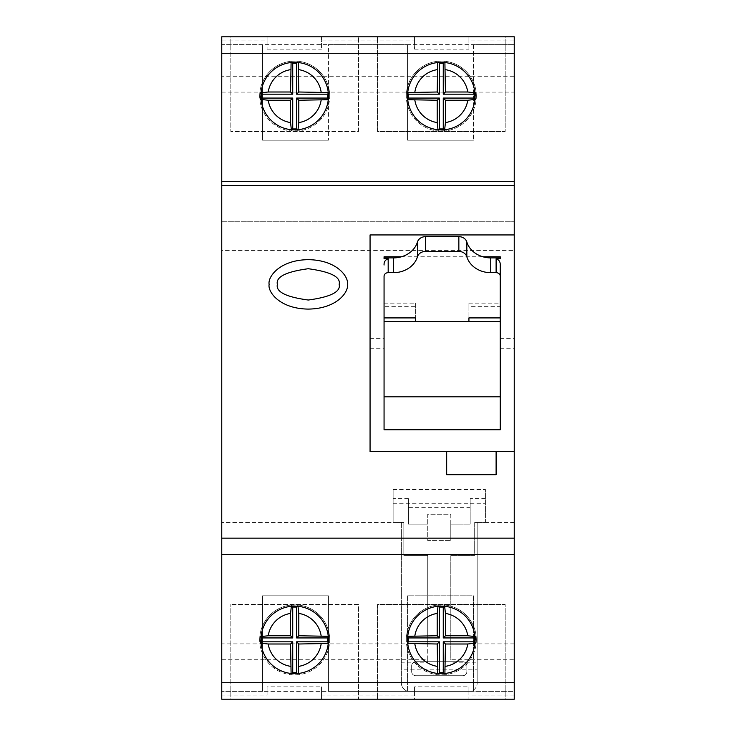 <?xml version="1.0" encoding="UTF-8"?>
<svg xmlns="http://www.w3.org/2000/svg" width="736" height="736" viewBox="0 0 736 736"><rect width="100%" height="100%" fill="white"/><g stroke="black" fill="none" stroke-linecap="round" stroke-linejoin="round"><path stroke-width="0.55" stroke-dasharray="3.68 2.76" d="M384.063 343.28L384.063 348.229L384.063 343.28M370.061 343.28L370.061 348.229L370.061 343.28M514.243 343.28L514.243 348.229L514.243 343.28M500.232 343.28L500.232 348.229L500.232 343.28M277.371 284.372C275.614 291.778 285.918 296.994 308.264 300.03C330.62 296.994 340.924 291.778 339.167 284.372C340.924 276.975 330.62 271.759 308.264 268.723C285.918 271.759 275.614 276.975 277.371 284.372M269.137 284.372C267.564 291.603 279.303 308.752 308.264 309.092C337.235 308.752 348.974 291.603 347.401 284.372C348.974 277.15 337.235 260.001 308.264 259.661C279.303 260.001 267.564 277.15 269.137 284.372M476.339 96.122A35.015 35.015 0 0 0 441.324 61.106A35.015 35.015 0 0 0 406.309 96.122A35.015 35.015 0 0 1 441.324 61.106A35.015 35.015 0 0 1 476.339 96.122A35.015 35.015 0 0 1 441.324 131.137A35.015 35.015 0 0 1 406.309 96.122A35.015 35.015 0 0 0 441.324 131.137A35.015 35.015 0 0 0 476.339 96.122A35.015 35.015 0 0 0 441.324 61.106A35.015 35.015 0 0 0 406.309 96.122M329.691 96.122A35.015 35.015 0 0 0 294.676 61.106A35.015 35.015 0 0 0 259.661 96.122A35.015 35.015 0 0 1 294.676 61.106A35.015 35.015 0 0 1 329.691 96.122A35.015 35.015 0 0 1 294.676 131.137A35.015 35.015 0 0 1 259.661 96.122A35.015 35.015 0 0 0 294.676 131.137A35.015 35.015 0 0 0 329.691 96.122A35.015 35.015 0 0 0 294.676 61.106A35.015 35.015 0 0 0 259.661 96.122M476.339 639.878A35.015 35.015 0 0 0 441.324 604.863A35.015 35.015 0 0 0 406.309 639.878A35.015 35.015 0 0 1 441.324 604.863A35.015 35.015 0 0 1 476.339 639.878A35.015 35.015 0 0 1 441.324 674.894A35.015 35.015 0 0 1 406.309 639.878A35.015 35.015 0 0 0 441.324 674.894A35.015 35.015 0 0 0 476.339 639.878A35.015 35.015 0 0 0 441.324 604.863A35.015 35.015 0 0 0 406.309 639.878M329.691 639.878A35.015 35.015 0 0 0 294.676 604.863A35.015 35.015 0 0 0 259.661 639.878A35.015 35.015 0 0 1 294.676 604.863A35.015 35.015 0 0 1 329.691 639.878A35.015 35.015 0 0 1 294.676 674.894A35.015 35.015 0 0 1 259.661 639.878A35.015 35.015 0 0 0 294.676 674.894A35.015 35.015 0 0 0 329.691 639.878A35.015 35.015 0 0 0 294.676 604.863A35.015 35.015 0 0 0 259.661 639.878M475.106 639.878A33.782 33.782 0 0 1 441.324 673.661A33.782 33.782 0 0 1 407.551 639.878A33.782 33.782 0 0 1 441.324 606.105A33.782 33.782 0 0 1 475.106 639.878M328.449 639.878A33.782 33.782 0 0 1 294.676 673.661A33.782 33.782 0 0 1 260.894 639.878A33.782 33.782 0 0 1 294.676 606.105A33.782 33.782 0 0 1 328.449 639.878M260.894 96.122A33.782 33.782 0 0 0 294.676 129.895A33.782 33.782 0 0 0 328.449 96.122A33.782 33.782 0 0 0 294.676 62.339A33.782 33.782 0 0 0 260.894 96.122M407.551 96.122A33.782 33.782 0 0 0 441.324 129.895A33.782 33.782 0 0 0 475.106 96.122A33.782 33.782 0 0 0 441.324 62.339A33.782 33.782 0 0 0 407.551 96.122M261.013 98.891L260.526 99.378L260.48 96.122L260.526 92.865L261.013 93.352M291.907 62.45L291.419 61.971L297.933 61.971L297.445 62.45M328.339 93.352L328.826 92.865L328.872 96.122L328.826 99.378L328.339 98.891M474.987 93.352L475.474 92.865L475.52 96.122L475.474 99.378L474.987 98.891M407.661 98.891L407.174 99.378L407.128 96.122L407.174 92.865L407.661 93.352M438.555 62.45L438.067 61.971L444.581 61.971L444.093 62.45M261.013 642.648L260.526 643.135L260.48 639.878L260.526 636.622L261.013 637.109M291.907 606.216L291.419 605.728L297.933 605.728L297.445 606.216M328.339 637.109L328.826 636.622L328.872 639.878L328.826 643.135L328.339 642.648M474.987 637.109L475.474 636.622L475.52 639.878L475.474 643.135L474.987 642.648M407.661 642.648L407.174 643.135L407.128 639.878L407.174 636.622L407.661 637.109M438.555 606.216L438.067 605.728L444.581 605.728L444.093 606.216M267.076 686.844L267.076 690.957L321.448 690.957L321.448 686.844L267.076 686.844L267.076 695.078L221.757 695.078L221.757 659.75L427.736 659.75L427.736 643.899L221.757 643.899L221.757 221.757L221.757 250.599L514.243 250.599L514.243 76.25L221.757 76.25L221.757 250.599L514.243 250.599L514.243 221.757L514.243 522.477L477.167 522.477L485.401 522.477L485.401 489.523L485.401 522.477L477.167 522.477L477.167 683.137L477.167 522.477L474.692 522.477L474.692 555.432L450.8 555.432L450.8 659.75L514.243 659.75L514.243 522.477L474.692 522.477L474.692 555.432L450.8 555.432L450.8 659.75M427.736 659.75L427.736 662.198L401.368 662.198L401.368 669.199L477.167 669.199L477.167 522.477L477.167 662.198L450.8 662.198M384.063 429.787L384.063 293.342M500.232 429.787L500.232 306.673L468.924 306.673L468.924 317.906L468.924 303.14L500.232 303.14L500.232 317.906L500.232 293.342M500.232 303.14L500.232 306.673M414.552 686.844L414.552 690.957L468.924 690.957L468.924 686.844L414.552 686.844L414.552 699.2L514.243 699.2L514.243 691.371L221.757 691.371L262.54 691.371L262.54 595.801L328.449 595.801L328.449 691.371L407.551 691.371L407.551 595.801L473.46 595.801L473.46 691.371L514.243 691.371L514.243 659.75M321.448 686.844L321.448 699.2L414.552 699.2L414.552 690.957L468.924 690.957L468.924 699.2L468.924 686.844M230.828 699.2L358.524 699.2L230.828 699.2L230.828 604.449L230.828 699.2M505.172 699.2L377.476 699.2L505.172 699.2L505.172 604.449L377.476 604.449L377.476 699.2L377.476 604.449L505.172 604.449L505.172 699.2M221.757 695.078L221.757 699.2L321.448 699.2L321.448 690.957L267.076 690.957L267.076 695.078M468.924 36.8L468.924 40.922L514.243 40.922L514.243 36.8L321.448 36.8L321.448 40.922L414.552 40.922L414.552 36.8L414.552 45.043L468.924 45.043L468.924 36.8M514.243 76.25L514.243 44.629L221.757 44.629L221.757 40.922L267.076 40.922L267.076 36.8L321.448 36.8L321.448 45.043L267.076 45.043L321.448 45.043L321.448 49.156L321.448 40.922M514.243 40.922L514.243 44.629L473.46 44.629L473.46 140.199L473.46 44.629M262.54 44.629L262.54 140.199L328.449 140.199L262.54 140.199L262.54 44.629L221.757 44.629L221.757 76.25M444.093 673.55L444.581 674.029L438.067 674.029L438.555 673.55M297.445 673.55L297.933 674.029L291.419 674.029L291.907 673.55M444.093 129.784L444.581 130.272L438.067 130.272L438.555 129.784M297.445 129.784L297.933 130.272L291.419 130.272L291.907 129.784M505.172 36.8L377.476 36.8L505.172 36.8L505.172 131.551L377.476 131.551L377.476 36.8L377.476 131.551L505.172 131.551L505.172 36.8M267.076 40.922L267.076 49.156L267.076 36.8L221.757 36.8L221.757 40.922M230.828 36.8L358.524 36.8L230.828 36.8L230.828 131.551L230.828 36.8M427.736 643.899L427.736 555.432L403.843 555.432L403.843 522.477L401.368 522.477L401.368 669.199M401.368 662.198L401.368 522.477L401.368 683.137L401.368 522.477L393.125 522.477L393.125 489.523L393.125 522.477L401.368 522.477L221.757 522.477L403.843 522.477L403.843 555.432L427.736 555.432L427.736 662.198M477.167 669.199L477.167 662.198M407.551 44.629L407.551 140.199L473.46 140.199L407.551 140.199L407.551 44.629L328.449 44.629L328.449 140.199L328.449 44.629M414.552 49.156L468.924 49.156L468.924 45.043L414.552 45.043L414.552 49.156L414.552 40.922M468.924 49.156L468.924 40.922M514.243 181.387L221.757 181.387M370.061 451.628L370.061 234.94M514.243 554.613L221.757 554.613M221.757 643.899L221.757 659.75M221.757 221.757L514.243 221.757L221.757 221.757M358.524 604.449L230.828 604.449L358.524 604.449L358.524 699.2L358.524 604.449M358.524 131.551L358.524 36.8L358.524 131.551L230.828 131.551L358.524 131.551M262.54 691.371L262.54 595.801L328.449 595.801L328.449 691.371M407.551 691.371L407.551 595.801L473.46 595.801L473.46 691.371M401.442 256.772L482.853 256.772M496.11 474.692L496.11 451.628L446.678 451.628L446.678 474.692L496.11 474.692M384.063 256.772L384.063 258.778M500.232 256.772L500.232 258.778M468.924 306.673L468.924 303.14M384.063 303.14L415.371 303.14L415.371 317.906L415.371 306.673L384.063 306.673M415.371 303.14L415.371 306.673M450.8 524.124L470.157 524.124L470.157 498.585L470.157 524.124L450.8 524.124L450.8 540.601L450.8 514.243L427.736 514.243L427.736 540.601L450.8 540.601L427.736 540.601L427.736 514.243L450.8 514.243L450.8 524.124M409.602 691.371L468.924 691.371A8.243 8.243 0 0 0 477.167 683.137A8.243 8.243 0 0 1 468.924 691.371L409.602 691.371A8.243 8.243 0 0 1 401.368 683.137A8.243 8.243 0 0 0 409.602 691.371M466.863 665.832L466.863 671.6A4.122 4.122 0 0 1 462.751 675.722L415.785 675.722A4.122 4.122 0 0 1 411.663 671.6L411.663 665.832A4.122 4.122 0 0 1 415.785 661.71L462.751 661.71A4.122 4.122 0 0 1 466.863 665.832L466.863 671.6A4.122 4.122 0 0 1 462.751 675.722L415.785 675.722A4.122 4.122 0 0 1 411.663 671.6L411.663 665.832A4.122 4.122 0 0 1 415.785 661.71L462.751 661.71A4.122 4.122 0 0 1 466.863 665.832M393.125 503.755L485.401 503.755M393.125 489.523L485.401 489.523M408.37 507.647L408.37 524.124L408.37 498.585L408.37 507.647L470.157 507.647M408.37 498.585L393.125 498.585M485.401 498.585L470.157 498.585M408.37 524.124L427.736 524.124L408.37 524.124M514.243 643.899L450.8 643.899M414.552 695.078L321.448 695.078M514.243 695.078L468.924 695.078M221.757 92.101L514.243 92.101M267.076 49.156L321.448 49.156M370.061 348.229L384.063 348.229M500.232 348.229L514.243 348.229M500.232 338.339L514.243 338.339M370.061 338.339L384.063 338.339"/><path stroke-width="1.1" d="M277.371 284.372C275.614 291.778 285.918 296.994 308.264 300.03C330.62 296.994 340.924 291.778 339.167 284.372C340.924 276.975 330.62 271.759 308.264 268.723C285.918 271.759 275.614 276.975 277.371 284.372M269.137 284.372C267.564 291.603 279.303 308.752 308.264 309.092C337.235 308.752 348.974 291.603 347.401 284.372C348.974 277.15 337.235 260.001 308.264 259.661C279.303 260.001 267.564 277.15 269.137 284.372M407.551 639.878A33.782 33.782 0 0 0 441.324 673.661A33.782 33.782 0 0 0 475.106 639.878A33.782 33.782 0 0 0 441.324 606.105A33.782 33.782 0 0 0 407.551 639.878M260.894 639.878A33.782 33.782 0 0 0 294.676 673.661A33.782 33.782 0 0 0 328.449 639.878A33.782 33.782 0 0 0 294.676 606.105A33.782 33.782 0 0 0 260.894 639.878M260.894 96.122A33.782 33.782 0 0 0 294.676 129.895A33.782 33.782 0 0 0 328.449 96.122A33.782 33.782 0 0 0 294.676 62.339A33.782 33.782 0 0 0 260.894 96.122M407.551 96.122A33.782 33.782 0 0 0 441.324 129.895A33.782 33.782 0 0 0 475.106 96.122A33.782 33.782 0 0 0 441.324 62.339A33.782 33.782 0 0 0 407.551 96.122M260.526 92.865L268.217 92L290.554 92L291.088 63.167M327.621 92.534L298.798 92L298.264 63.167M437.736 63.167L437.202 92L408.379 92.534M475.474 92.865L467.783 92L445.446 92L444.912 63.167M260.526 636.622L268.217 635.757L290.554 635.757L292.735 637.937L261.841 637.937L261.013 637.109M291.419 605.728L290.554 613.419L290.554 635.757M297.933 605.728L298.798 613.419L298.798 635.757L327.621 636.29M438.067 605.728L437.202 613.419L437.202 635.757L408.379 636.29M444.581 605.728L445.446 613.419L445.446 635.757L443.265 637.937L443.265 607.044L444.093 606.216M475.474 636.622L467.783 635.757L445.446 635.757M384.063 321.448L500.232 321.448M384.063 396.833L500.232 396.833M384.063 265.034C383.898 261.896 385.268 259.808 388.185 258.778L388.185 272.66A4.122 3.542 180 0 0 384.063 276.202L384.063 429.787L500.232 429.787L500.232 276.202A4.122 3.542 180 0 0 496.11 272.66L496.11 258.778L500.232 258.778L500.232 256.772L482.853 256.772A24.72 21.224 0 0 1 466.826 241.969L466.826 256.744A24.72 21.224 180 0 0 490.756 272.66L496.11 272.66M514.243 699.2L221.757 699.2L221.757 682.723L514.243 682.723L514.243 699.2M260.526 643.135L268.217 644L290.554 644L291.088 672.833M475.474 643.135L467.783 644L445.446 644L444.912 672.833M408.379 643.466L437.202 644L437.736 672.833M298.264 672.833L298.798 644L327.621 643.466M291.419 130.272L290.554 122.581L290.554 100.243L292.735 98.063L292.735 128.956L291.907 129.784M260.526 99.378L268.217 100.243L290.554 100.243M297.933 130.272L298.798 122.581L298.798 100.243L327.621 99.71M438.067 130.272L437.202 122.581L437.202 100.243L408.379 99.71M475.474 99.378L467.783 100.243L445.446 100.243L443.265 98.063L474.159 98.063L474.987 98.891M444.581 130.272L445.446 122.581L445.446 100.243M514.243 53.277L221.757 53.277L221.757 36.8L514.243 36.8L514.243 554.613L221.757 554.613L221.757 682.723M221.757 53.277L221.757 181.387L514.243 181.387M514.243 185.509L221.757 185.509L221.757 538.136L514.243 538.136M514.243 234.94L370.061 234.94L370.061 451.628L446.678 451.628L446.678 474.692L496.11 474.692L496.11 451.628L514.243 451.628M514.243 554.613L514.243 682.723M221.757 185.509L221.757 181.387M221.757 554.613L221.757 538.136M298.798 92L296.617 94.18L296.617 63.287L297.445 62.45M290.554 92L292.735 94.18L292.735 63.287L291.907 62.45M298.798 100.243L296.617 98.063L327.511 98.063L328.339 98.891M297.445 129.784L296.617 128.956L296.617 98.063M296.617 128.956L292.735 128.956M292.735 63.287L296.617 63.287M296.617 94.18L327.511 94.18L327.511 98.063M292.735 98.063L261.841 98.063L261.841 94.18L292.735 94.18M261.841 98.063L261.013 98.891M261.841 94.18L261.013 93.352M327.511 94.18L328.339 93.352M437.202 92L439.383 94.18L408.489 94.18L407.661 93.352M437.202 100.243L439.383 98.063L408.489 98.063L407.661 98.891M445.446 92L443.265 94.18L443.265 63.287L444.093 62.45M474.987 93.352L474.159 94.18L443.265 94.18M474.159 94.18L474.159 98.063M408.489 98.063L408.489 94.18M439.383 94.18L439.383 63.287L443.265 63.287M443.265 98.063L443.265 128.956L439.383 128.956L439.383 98.063M443.265 128.956L444.093 129.784M439.383 128.956L438.555 129.784M439.383 63.287L438.555 62.45M298.798 644L296.617 641.82L327.511 641.82L328.339 642.648M298.798 635.757L296.617 637.937L327.511 637.937L328.339 637.109M290.554 644L292.735 641.82L292.735 672.713L291.907 673.55M261.013 642.648L261.841 641.82L292.735 641.82M261.841 641.82L261.841 637.937M327.511 637.937L327.511 641.82M296.617 641.82L296.617 672.713L292.735 672.713M292.735 637.937L292.735 607.044L296.617 607.044L296.617 637.937M292.735 607.044L291.907 606.216M296.617 607.044L297.445 606.216M296.617 672.713L297.445 673.55M437.202 644L439.383 641.82L439.383 672.713L438.555 673.55M445.446 644L443.265 641.82L443.265 672.713L444.093 673.55M437.202 635.757L439.383 637.937L408.489 637.937L407.661 637.109M438.555 606.216L439.383 607.044L439.383 637.937M439.383 607.044L443.265 607.044M443.265 672.713L439.383 672.713M439.383 641.82L408.489 641.82L408.489 637.937M443.265 637.937L474.159 637.937L474.159 641.82L443.265 641.82M474.159 637.937L474.987 637.109M474.159 641.82L474.987 642.648M408.489 641.82L407.661 642.648M417.468 241.969A8.243 7.075 0 0 1 425.445 236.661L425.445 251.436A8.243 7.075 180 0 0 417.468 256.744L417.468 241.969A24.72 21.224 0 0 1 401.442 256.772L384.063 256.772L384.063 258.778L388.185 258.778M496.11 258.778C499.026 259.799 500.397 261.878 500.232 265.034L500.232 293.342M496.11 451.628L446.678 451.628M425.445 236.661L458.85 236.661A8.243 7.075 0 0 1 466.826 241.969M466.826 256.744A8.243 7.075 180 0 0 458.85 251.436L458.85 236.661M425.445 251.436L458.85 251.436M388.185 272.66L393.539 272.66A24.72 21.224 180 0 0 417.468 256.744M384.063 293.342L384.063 276.202M415.371 317.906L415.371 321.448L415.371 317.906L384.063 317.906M468.924 317.906L468.924 321.448L468.924 317.906L500.232 317.906M500.232 265.034L500.232 276.202M401.442 256.772A24.72 21.224 0 0 1 393.539 257.894L384.063 257.894M500.232 257.894L490.756 257.894A24.72 21.224 0 0 1 482.853 256.772M290.554 69.662A26.772 26.772 0 0 0 268.217 92M321.135 92A26.772 26.772 0 0 0 298.798 69.662M437.202 69.662A26.772 26.772 0 0 0 414.865 92M467.783 92A26.772 26.772 0 0 0 445.446 69.662M290.554 613.419A26.772 26.772 0 0 0 268.217 635.757M321.135 635.757A26.772 26.772 0 0 0 298.798 613.419M437.202 613.419A26.772 26.772 0 0 0 414.865 635.757M467.783 635.757A26.772 26.772 0 0 0 445.446 613.419M268.217 644A26.772 26.772 0 0 0 290.554 666.338M445.446 666.338A26.772 26.772 0 0 0 467.783 644M414.865 644A26.772 26.772 0 0 0 437.202 666.338M298.798 666.338A26.772 26.772 0 0 0 321.135 644M268.217 100.243A26.772 26.772 0 0 0 290.554 122.581M298.798 122.581A26.772 26.772 0 0 0 321.135 100.243M414.865 100.243A26.772 26.772 0 0 0 437.202 122.581M445.446 122.581A26.772 26.772 0 0 0 467.783 100.243M393.539 257.894L393.539 272.66M490.756 257.894L490.756 272.66"/></g></svg>
